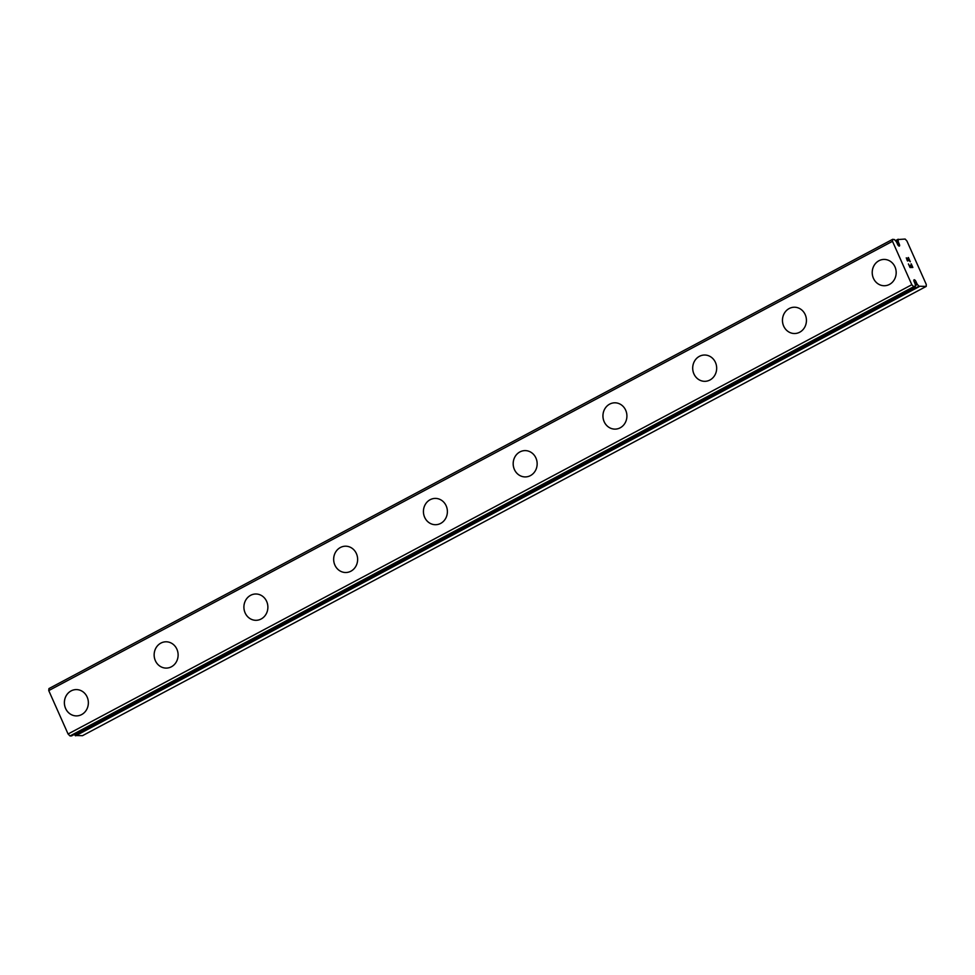 <?xml version="1.0" encoding="UTF-8"?>
<svg xmlns="http://www.w3.org/2000/svg" width="975" height="975" viewBox="0 0 975 975"><rect width="100%" height="100%" fill="white"/><g stroke="black" fill="none" stroke-linecap="round" stroke-linejoin="round"><path stroke-width="1.46" d="M916.244 282.311L917.378 284.529A4.997 1.865 -118 0 1 918.938 286.236L926.226 286.406L926.25 284.408L906.921 240.996L905.141 239.046L898.133 239.521A4.997 1.865 -118 0 1 898.109 241.264L898.95 243.482A2.194 0.817 -118 0 1 899.401 246.053A2.194 0.817 -118 0 1 897.78 244.749A2.194 0.817 -118 0 1 897.244 243.518L896.11 241.312A4.997 1.865 -118 0 1 894.55 239.594L892.673 239.314L892.491 241.312L911.82 284.724L913.758 286.674L915.342 286.321A4.997 1.865 -118 0 1 915.367 284.578L914.526 282.348A2.194 0.817 -118 0 1 914.087 279.788A2.194 0.817 -118 0 1 915.696 281.092A2.194 0.817 -118 0 1 916.244 282.311L914.842 283.067M76.659 715.894A13.163 11.992 88.7 0 1 64.716 705.815A13.163 11.992 88.7 0 1 71.09 690.897A13.163 11.992 88.7 0 1 76.074 689.593A13.163 11.992 88.7 0 1 88.018 699.672A13.163 11.992 88.7 0 1 81.644 714.578A13.163 11.992 88.7 0 1 76.659 715.894A13.163 11.992 88.7 0 1 64.74 705.803A13.163 11.992 88.7 0 1 71.114 690.897A13.163 11.992 88.7 0 1 76.087 689.593M166.42 668.094A13.163 11.992 88.7 0 1 154.477 658.015A13.163 11.992 88.7 0 1 160.851 643.11A13.163 11.992 88.7 0 1 165.835 641.794A13.163 11.992 88.7 0 1 177.779 651.873A13.163 11.992 88.7 0 1 171.393 666.79A13.163 11.992 88.7 0 1 166.42 668.094A13.163 11.992 88.7 0 1 154.489 658.015A13.163 11.992 88.7 0 1 160.875 643.11A13.163 11.992 88.7 0 1 165.848 641.794M256.169 620.307A13.163 11.992 88.7 0 1 244.238 610.216A13.163 11.992 88.7 0 1 250.612 595.311A13.163 11.992 88.7 0 1 255.596 593.994A13.163 11.992 88.7 0 1 267.54 604.073A13.163 11.992 88.7 0 1 261.154 618.991A13.163 11.992 88.7 0 1 256.169 620.307A13.163 11.992 88.7 0 1 244.25 610.216A13.163 11.992 88.7 0 1 250.636 595.311A13.163 11.992 88.7 0 1 255.608 593.994M345.93 572.508A13.163 11.992 88.7 0 1 333.998 562.429A13.163 11.992 88.7 0 1 340.372 547.511A13.163 11.992 88.7 0 1 345.357 546.195A13.163 11.992 88.7 0 1 357.289 556.286A13.163 11.992 88.7 0 1 350.915 571.192A13.163 11.992 88.7 0 1 345.93 572.508A13.163 11.992 88.7 0 1 334.011 562.417A13.163 11.992 88.7 0 1 340.385 547.511A13.163 11.992 88.7 0 1 345.369 546.195M435.691 524.708A13.163 11.992 88.7 0 1 423.759 514.629A13.163 11.992 88.7 0 1 430.133 499.712A13.163 11.992 88.7 0 1 435.118 498.408A13.163 11.992 88.7 0 1 447.05 508.487A13.163 11.992 88.7 0 1 440.676 523.404A13.163 11.992 88.7 0 1 435.691 524.708A13.163 11.992 88.7 0 1 423.772 514.617A13.163 11.992 88.7 0 1 430.146 499.712A13.163 11.992 88.7 0 1 435.118 498.408M525.452 476.921A13.163 11.992 88.7 0 1 513.508 466.83A13.163 11.992 88.7 0 1 519.894 451.925A13.163 11.992 88.7 0 1 524.879 450.608A13.163 11.992 88.7 0 1 536.811 460.688A13.163 11.992 88.7 0 1 530.437 475.605A13.163 11.992 88.7 0 1 525.452 476.921A13.163 11.992 88.7 0 1 513.533 466.83A13.163 11.992 88.7 0 1 519.907 451.925A13.163 11.992 88.7 0 1 524.879 450.608M615.213 429.122A13.163 11.992 88.7 0 1 603.269 419.031A13.163 11.992 88.7 0 1 609.655 404.125A13.163 11.992 88.7 0 1 614.64 402.809A13.163 11.992 88.7 0 1 626.572 412.9A13.163 11.992 88.7 0 1 620.197 427.806A13.163 11.992 88.7 0 1 615.213 429.122A13.163 11.992 88.7 0 1 603.293 419.031A13.163 11.992 88.7 0 1 609.668 404.125A13.163 11.992 88.7 0 1 614.628 402.809M699.428 356.326A13.163 11.992 88.7 0 1 704.401 355.022A13.163 11.992 88.7 0 1 716.332 365.101A13.163 11.992 88.7 0 1 709.946 380.006A13.163 11.992 88.7 0 1 704.974 381.322A13.163 11.992 88.7 0 1 693.042 371.231A13.163 11.992 88.7 0 1 699.428 356.326M704.974 381.322A13.163 11.992 88.7 0 1 693.03 371.243A13.163 11.992 88.7 0 1 699.404 356.326A13.163 11.992 88.7 0 1 704.389 355.022M789.189 308.539A13.163 11.992 88.7 0 1 794.162 307.223A13.163 11.992 88.7 0 1 806.093 317.302A13.163 11.992 88.7 0 1 799.707 332.219A13.163 11.992 88.7 0 1 794.723 333.523A13.163 11.992 88.7 0 1 782.803 323.444A13.163 11.992 88.7 0 1 789.189 308.539M794.723 333.523A13.163 11.992 88.7 0 1 782.791 323.444A13.163 11.992 88.7 0 1 789.165 308.539A13.163 11.992 88.7 0 1 794.15 307.223M878.95 260.739A13.163 11.992 88.7 0 1 883.923 259.423A13.163 11.992 88.7 0 1 895.842 269.514A13.163 11.992 88.7 0 1 889.468 284.42A13.163 11.992 88.7 0 1 884.483 285.736A13.163 11.992 88.7 0 1 872.564 275.645A13.163 11.992 88.7 0 1 878.95 260.739M884.483 285.736A13.163 11.992 88.7 0 1 872.552 275.645A13.163 11.992 88.7 0 1 878.926 260.739A13.163 11.992 88.7 0 1 883.911 259.423M910.028 267.113L911.162 267.089L910.016 267.113L908.42 263.945L910.028 267.113M911.162 267.089L910.394 265.358M910.577 265.346L911.345 267.077L910.565 265.358M911.345 267.077L912.478 267.053L911.332 267.089M912.478 267.053L911.064 263.884M912.844 267.467L911.247 263.884L912.856 267.467L910.016 267.528L908.42 263.933M907.701 261.032L906.263 257.851M906.957 258.131L907.871 258.997L906.945 258.143M907.871 258.997L909.736 260.898L907.859 259.009M909.736 260.898L908.237 257.522M910.297 261.751L908.408 257.522L910.309 261.763L906.713 258.265L907.323 260.764L906.457 258.277M74.319 734.443A4.997 1.865 -118 0 1 75.197 735.516L82.485 735.686L926.226 286.406M892.673 239.314L48.933 688.594L48.75 690.592L68.079 734.004L70.017 735.954L71.589 735.881M898.95 243.482L897.524 244.25M892.491 241.312L48.75 690.592M911.82 284.724L68.079 734.004M913.758 286.674L70.017 735.954M898.158 239.241L895.428 240.691L898.194 239.204M898.133 239.521L895.611 240.874M898.109 241.264L896.598 242.08M898.219 241.824L896.817 242.568M915.233 286.65L71.504 735.93M916.987 283.981L915.281 284.883M917.378 284.529L915.257 285.651M918.938 286.236L75.197 735.516M919.328 286.553L75.599 735.832M915.281 286.638L71.553 735.918"/></g></svg>
